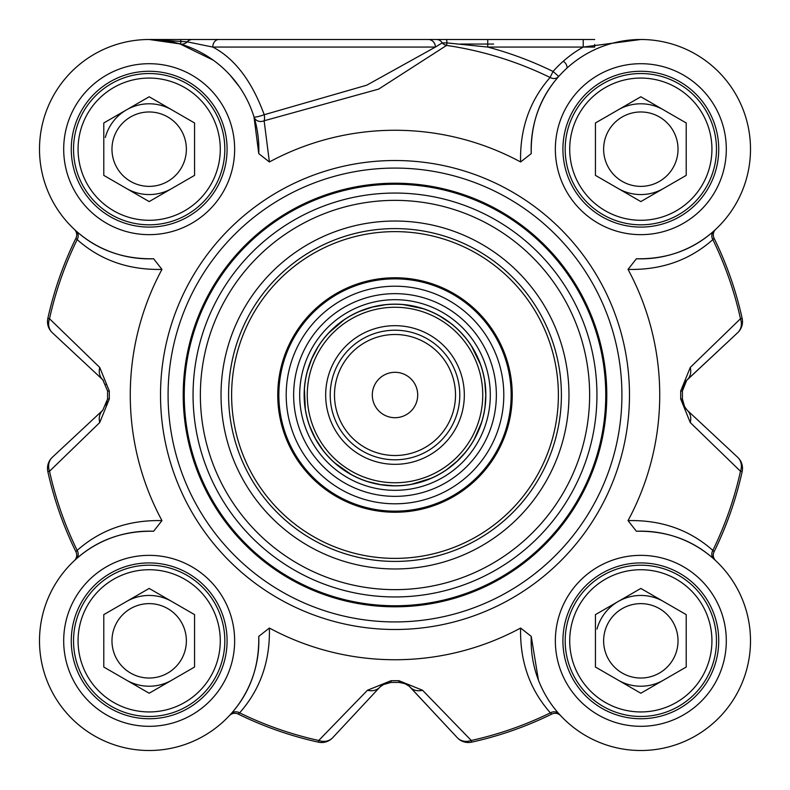 <?xml version="1.0" encoding="UTF-8"?>
<svg xmlns="http://www.w3.org/2000/svg" width="790" height="790" viewBox="0 0 790 790"><rect width="100%" height="100%" fill="white"/><g stroke="black" fill="none" stroke-linecap="round" stroke-linejoin="round"><path stroke-width="1.19" d="M567.171 67.92L566.924 66.528A7.564 7.564 0 0 0 563.24 61.284M304.229 395.01A90.771 90.771 0 0 0 395 485.771A90.771 90.771 0 0 0 485.771 395.01A90.771 90.771 0 0 0 395 304.239A90.771 90.771 0 0 0 304.229 395.01M307.261 395.01A87.739 87.739 0 0 1 438.875 319.022A87.739 87.739 0 0 1 438.875 470.988A87.739 87.739 0 0 1 307.261 395.01M395 325.678A69.332 69.332 0 0 0 334.96 429.671A69.332 69.332 0 0 0 455.04 429.671A69.332 69.332 0 0 0 395 325.678M395 459.8A64.79 64.79 0 0 1 330.21 395.01A64.79 64.79 0 0 1 395 330.21A64.79 64.79 0 0 1 459.79 395.01A64.79 64.79 0 0 1 395 459.8M395 455.514A60.514 60.514 0 0 0 455.514 395.01A60.514 60.514 0 0 0 395 334.496A60.514 60.514 0 0 0 334.486 395.01A60.514 60.514 0 0 0 395 455.514M269.39 628.05L258.765 636.385C259.278 666.75 250.035 692.573 231.026 713.834L229.337 715.691A7.564 7.564 0 0 1 229.377 715.641A7.564 7.564 0 0 1 238.195 714.061A355.51 355.51 0 0 0 318.37 742.156A15.129 15.129 -137 0 0 332.699 737.702L379.773 687.221L382.686 684.772L391.04 682.412A287.432 287.432 0 0 0 398.96 682.412L404.421 683.35L409.171 686.174L457.301 737.702A15.129 15.129 77.6 0 0 471.63 742.156A355.51 355.51 0 0 0 551.805 714.061L550.383 712.847A353.792 353.792 0 0 1 471.265 740.477L422.541 690.253L398.93 680.694A285.713 285.713 0 0 1 391.07 680.694L367.459 690.253L318.735 740.477A353.792 353.792 0 0 1 239.617 712.847C260.236 689.532 270.17 661.269 269.39 628.05A264.739 264.739 0 0 0 520.61 628.05C519.83 661.269 529.754 689.542 550.383 712.847A7.564 6.646 -41.7 0 1 558.974 713.834L560.663 715.691A7.564 7.564 0 0 0 551.805 714.061A355.51 355.51 0 0 1 471.63 742.156L471.265 740.477A15.129 12.936 137 0 1 457.301 737.702A15.129 15.129 77.6 0 0 471.63 742.156M231.026 713.834A7.564 6.646 -138.3 0 1 239.617 712.847L238.195 714.061A7.564 7.564 0 0 0 229.377 715.641L229.337 715.691A7.564 7.564 0 0 1 229.377 715.641A7.564 7.564 0 0 0 229.337 715.691M258.755 636.385A109.682 109.682 0 0 1 150.653 750.5A109.682 109.682 0 0 1 39.51 639.347A109.682 109.682 0 0 1 153.615 531.245L161.96 520.61C128.731 519.84 100.468 529.764 77.163 550.393L75.939 551.805A355.51 355.51 0 0 1 47.854 471.64A355.51 355.51 0 0 0 75.939 551.805A7.564 7.564 0 0 1 74.369 560.624L74.369 560.624A7.564 7.564 0 0 0 75.939 551.805M74.369 560.624A7.564 7.564 0 0 1 74.319 560.673A7.564 7.564 0 0 0 74.379 560.614A7.564 7.564 0 0 1 74.319 560.673L76.166 558.984C97.437 539.965 123.25 530.722 153.615 531.245M161.96 269.4L153.615 258.765C123.25 259.288 97.437 250.045 76.166 231.026L74.319 229.337A7.564 7.564 0 0 1 75.939 238.205A355.51 355.51 0 0 0 47.854 318.38A15.129 15.129 -47 0 0 52.308 332.699L102.789 379.773L107.598 391.05A287.432 287.432 0 0 0 107.598 398.96L102.789 410.237L52.308 457.311A15.129 15.129 167.6 0 0 47.854 471.64L49.523 471.265L99.747 422.541L109.316 398.94A285.713 285.713 0 0 1 109.316 391.07L99.747 367.469L49.523 318.745A353.792 353.792 0 0 1 77.163 239.617C100.468 260.246 128.731 270.17 161.96 269.4A264.739 264.739 0 0 0 161.96 520.61M76.166 231.026A7.564 6.646 -48.3 0 1 77.163 239.617L75.939 238.205A7.564 7.564 0 0 0 74.369 229.386L74.319 229.337A7.564 7.564 0 0 1 74.369 229.386A7.564 7.564 0 0 0 74.319 229.337M153.615 258.765A109.682 109.682 0 0 1 39.51 150.663A109.682 109.682 0 0 1 150.653 39.51A109.682 109.682 0 0 1 258.755 153.625L269.39 161.96L264.127 120.771L378.657 89.102L446.587 45.405A353.387 353.387 0 0 1 550.107 77.479A7.564 6.656 -138.5 0 0 558.718 76.472L553.049 71.456L550.107 77.479C529.636 100.804 519.8 128.968 520.61 161.96L531.236 153.625C530.683 123.457 539.837 97.743 558.718 76.472M594.692 39.5L428.289 39.5A7.564 7.09 -90 0 1 435.379 47.084L366.738 85.192L264.216 114.718A7.564 0.948 -17.1 0 1 254.005 116.94L258.765 153.625M594.692 44.477L594.692 47.064L583.227 47.064L583.227 39.5L149.172 39.5L179.834 43.875L213.31 60.208M230.078 75.129L239.311 86.693M149.172 39.5L180.199 39.5A7.564 1.205 -90 0 1 181.078 41.84A7.564 0.869 -73.8 0 1 179.834 43.875A7.564 7.367 106.2 0 0 187.2 41.84L212.777 47.064A7.564 6.004 -90 0 1 218.781 39.5L192.454 39.5A7.564 7.268 -90 0 0 187.2 41.84L149.616 39.5M493.622 44.043L460.422 44.043M149.172 716.471A75.642 75.642 0 0 0 224.814 640.828A75.642 75.642 0 0 0 149.172 565.196A75.642 75.642 0 0 0 73.529 640.828A75.642 75.642 0 0 0 149.172 716.471M149.172 224.814A75.642 75.642 0 0 0 224.814 149.182A75.642 75.642 0 0 0 149.172 73.539A75.642 75.642 0 0 0 73.529 149.182A75.642 75.642 0 0 0 149.172 224.814M640.828 224.814A75.642 75.642 0 0 0 716.471 149.182A75.642 75.642 0 0 0 640.828 73.539A75.642 75.642 0 0 0 565.186 149.182A75.642 75.642 0 0 0 640.828 224.814M640.828 716.471A75.642 75.642 0 0 0 716.471 640.828A75.642 75.642 0 0 0 640.828 565.196A75.642 75.642 0 0 0 565.186 640.828A75.642 75.642 0 0 0 640.828 716.471M277.754 395.01A117.246 117.246 0 0 0 395 512.246A117.246 117.246 0 0 0 512.246 395.01A117.246 117.246 0 0 0 395 277.764A117.246 117.246 0 0 0 277.754 395.01M496.357 395.01A101.357 101.357 0 0 0 395 293.653A101.357 101.357 0 0 0 293.643 395.01A101.357 101.357 0 0 0 395 496.357A101.357 101.357 0 0 0 496.357 395.01M395 561.413A166.404 166.404 0 0 1 228.596 395.01A166.404 166.404 0 0 1 395 228.596A166.404 166.404 0 0 1 561.404 395.01A166.404 166.404 0 0 1 395 561.413M450.636 323.288L439.675 315.99A90.771 90.771 0 0 1 460.422 332.086M471.64 346.375A90.771 90.771 0 0 1 480.399 364.249L471.64 346.375M484.813 381.876A90.771 90.771 0 0 1 485.011 406.722L485.771 395.01L484.813 381.876M481.456 422.64A90.771 90.771 0 0 1 474.326 439.112L481.456 422.64M446.913 469.457L457.134 461.172L465.152 452.601A90.771 90.771 0 0 1 457.134 461.172M395 606.799A211.789 211.789 0 0 0 606.789 395.01A211.789 211.789 0 0 0 395 183.211A211.789 211.789 0 0 0 183.211 395.01A211.789 211.789 0 0 0 395 606.799A211.789 211.789 0 0 0 606.789 395.01A211.789 211.789 0 0 0 395 183.211M395 168.082A226.918 226.918 0 0 0 168.082 395.01A226.918 226.918 0 0 0 395 621.928A226.918 226.918 0 0 0 621.918 395.01A226.918 226.918 0 0 0 395 168.082M628.04 520.61L636.385 531.245C666.75 530.722 692.563 539.965 713.834 558.984L715.681 560.673A7.564 7.564 0 0 1 714.061 551.805A355.51 355.51 0 0 0 742.146 471.64A15.129 15.129 133 0 0 737.692 457.311L687.211 410.237L684.772 407.324L682.402 398.96A287.432 287.432 0 0 0 682.402 391.05L683.35 385.579L686.174 380.839L737.692 332.699A15.129 15.129 -12.4 0 0 742.146 318.38A355.51 355.51 0 0 0 714.061 238.205L712.837 239.617A353.792 353.792 0 0 1 740.477 318.745L690.253 367.469L680.684 391.07A285.713 285.713 0 0 1 680.684 398.94L690.253 422.541L740.477 471.265A353.792 353.792 0 0 1 712.837 550.393C689.532 529.764 661.269 519.84 628.04 520.61A264.739 264.739 0 0 0 628.04 269.4C661.269 270.18 689.532 260.256 712.837 239.617A7.564 6.646 -131.7 0 1 713.834 231.026C692.563 250.045 666.75 259.298 636.385 258.765L628.04 269.4M395 221.032A173.968 173.968 0 0 0 244.337 481.989A173.968 173.968 0 0 0 545.663 481.989A173.968 173.968 0 0 0 395 221.032M690.253 367.469A15.129 12.63 47 0 1 687.211 379.773A15.129 15.129 0 0 0 684.663 382.883M742.146 318.38L740.477 318.745A15.129 12.936 47 0 1 737.692 332.699A15.129 15.129 -12.4 0 0 742.146 318.38A355.51 355.51 0 0 0 714.061 238.205A7.564 7.564 0 0 1 715.631 229.386L715.641 229.377A7.564 7.564 0 0 1 715.681 229.337L713.834 231.026M715.236 560.258L715.681 560.673A7.564 7.564 0 0 1 714.061 551.805L712.837 550.393A7.564 6.646 131.7 0 0 713.834 558.984M737.692 457.311A15.129 12.936 133 0 1 740.477 471.265L742.146 471.64A15.129 15.129 133 0 0 737.692 457.311M683.893 405.695L687.211 410.237A15.129 12.63 133 0 1 690.253 422.541M332.699 737.702A15.129 12.936 -137 0 1 318.735 740.477L318.37 742.156A15.129 15.129 -137 0 0 332.699 737.702M383.713 684.189A15.129 15.129 0 0 0 379.773 687.221A15.129 12.63 -137 0 1 367.459 690.253M422.541 690.253A15.129 12.63 137 0 1 410.227 687.221A15.129 15.129 0 0 0 407.126 684.663M99.747 422.541A15.129 12.63 -133 0 1 102.789 410.237L52.308 457.311A15.129 15.129 167.6 0 0 47.854 471.64M76.166 558.984A7.564 6.646 48.3 0 0 77.163 550.393A353.792 353.792 0 0 1 49.523 471.265A15.129 12.936 -133 0 1 52.308 457.311M52.308 332.699A15.129 12.936 -47 0 1 49.523 318.745L47.854 318.38A15.129 15.129 -47 0 0 52.308 332.699M103.332 380.306A15.129 15.129 0 0 0 102.789 379.773A15.129 12.63 -47 0 1 99.747 367.469M531.245 153.625A109.682 109.682 0 0 1 639.347 39.51A109.682 109.682 0 0 1 750.49 150.663A109.682 109.682 0 0 1 636.385 258.765M520.61 161.96A264.739 264.739 0 0 0 269.39 161.96M212.777 47.035C234.758 58.579 251.901 81.143 264.216 114.718A7.564 2.913 -102.9 0 1 264.127 120.771A7.564 6.695 -17.1 0 1 254.005 116.94M636.385 531.245A109.682 109.682 0 0 1 750.49 639.347A109.682 109.682 0 0 1 639.347 750.5A109.682 109.682 0 0 1 531.245 636.385L520.61 628.05M538.464 680.21L531.236 636.385M212.786 47.064L435.379 47.064L442.163 42.917A7.564 6.646 -155.2 0 0 446.587 45.405L446.952 42.917L487.746 47.064L487.746 39.5M436.751 39.5A7.564 6.468 -90 0 1 442.163 42.917L446.952 42.917A7.564 0.731 -90 0 0 446.35 39.5M583.227 47.064A117.246 117.246 0 0 0 553.049 71.456A360.092 360.092 0 0 0 487.746 47.064L583.227 47.064L640.749 39.5M640.828 718.742A77.904 77.904 0 0 0 718.732 640.828A77.904 77.904 0 0 0 640.828 562.924A77.904 77.904 0 0 1 718.732 640.828A77.904 77.904 0 0 1 640.828 718.742A77.904 77.904 0 0 1 562.914 640.828A77.904 77.904 0 0 1 640.828 562.924A77.904 77.904 0 0 1 718.732 640.828A77.904 77.904 0 0 1 640.828 718.742A77.904 77.904 0 0 1 562.914 640.828A77.904 77.904 0 0 1 640.828 562.924A77.904 77.904 0 0 1 718.732 640.828A77.904 77.904 0 0 1 640.828 718.742M149.172 718.742A77.904 77.904 0 0 0 227.086 640.828A77.904 77.904 0 0 0 149.172 562.924A77.904 77.904 0 0 1 227.086 640.828A77.904 77.904 0 0 1 149.172 718.742A77.904 77.904 0 0 1 71.268 640.828A77.904 77.904 0 0 1 149.172 562.924A77.904 77.904 0 0 1 227.086 640.828A77.904 77.904 0 0 1 149.172 718.742A77.904 77.904 0 0 1 71.268 640.828A77.904 77.904 0 0 1 149.172 562.924A77.904 77.904 0 0 1 227.086 640.828A77.904 77.904 0 0 1 149.172 718.742M149.172 227.086A77.904 77.904 0 0 0 227.086 149.182A77.904 77.904 0 0 0 149.172 71.268A77.904 77.904 0 0 1 227.086 149.182A77.904 77.904 0 0 1 149.172 227.086A77.904 77.904 0 0 1 71.268 149.182A77.904 77.904 0 0 1 149.172 71.268A77.904 77.904 0 0 1 227.086 149.182A77.904 77.904 0 0 1 149.172 227.086A77.904 77.904 0 0 1 71.268 149.182A77.904 77.904 0 0 1 149.172 71.268A77.904 77.904 0 0 1 227.086 149.182A77.904 77.904 0 0 1 149.172 227.086M640.828 227.086A77.904 77.904 0 0 0 718.732 149.182A77.904 77.904 0 0 0 640.828 71.268A77.904 77.904 0 0 1 718.732 149.182A77.904 77.904 0 0 1 640.828 227.086A77.904 77.904 0 0 1 562.914 149.182A77.904 77.904 0 0 1 640.828 71.268A77.904 77.904 0 0 1 718.732 149.182A77.904 77.904 0 0 1 640.828 227.086A77.904 77.904 0 0 1 562.914 149.182A77.904 77.904 0 0 1 640.828 71.268A77.904 77.904 0 0 1 718.732 149.182A77.904 77.904 0 0 1 640.828 227.086M149.172 569.728A71.1 71.1 0 0 1 210.752 676.388A71.1 71.1 0 0 1 87.601 676.388A71.1 71.1 0 0 1 149.172 569.728M103.786 614.63L149.172 588.432L194.557 614.63L194.557 667.037L149.172 693.235L103.786 667.037L103.786 614.63M171.864 601.526A45.386 45.386 0 0 0 126.479 601.526M126.479 680.141A45.386 45.386 0 0 0 171.864 680.141M149.172 678.027A37.189 37.189 0 0 0 181.384 622.234A37.189 37.189 0 0 0 116.96 622.234A37.189 37.189 0 0 0 149.172 678.027M149.172 78.072A71.1 71.1 0 0 1 210.752 184.732A71.1 71.1 0 0 1 87.601 184.732A71.1 71.1 0 0 1 149.172 78.072M103.786 122.973L149.172 96.775L194.557 122.973L194.557 175.38L149.172 201.578L103.786 175.38L103.786 122.973M171.864 109.869A45.386 45.386 0 0 0 105.337 137.43M126.479 188.484A45.386 45.386 0 0 0 171.864 188.484M149.172 186.371A37.189 37.189 0 0 0 181.384 130.577A37.189 37.189 0 0 0 116.96 130.577A37.189 37.189 0 0 0 149.172 186.371M640.828 78.072A71.1 71.1 0 0 1 702.399 184.732A71.1 71.1 0 0 1 579.248 184.732A71.1 71.1 0 0 1 640.828 78.072M595.443 122.973L640.828 96.775L686.214 122.973L686.214 175.38L640.828 201.578L595.443 175.38L595.443 122.973M663.521 109.869A45.386 45.386 0 0 0 618.136 109.869M618.136 188.484A45.386 45.386 0 0 0 663.521 188.484M640.828 186.371A37.189 37.189 0 0 0 673.04 130.577A37.189 37.189 0 0 0 608.616 130.577A37.189 37.189 0 0 0 640.828 186.371M640.828 569.728A71.1 71.1 0 0 1 702.399 676.388A71.1 71.1 0 0 1 579.248 676.388A71.1 71.1 0 0 1 640.828 569.728M595.443 614.63L640.828 588.432L686.214 614.63L686.214 667.037L640.828 693.235L595.443 667.037L595.443 614.63M663.521 601.526A45.386 45.386 0 0 0 596.993 629.087M618.136 680.141A45.386 45.386 0 0 0 663.521 680.141M640.828 678.027A37.189 37.189 0 0 0 673.04 622.234A37.189 37.189 0 0 0 608.616 622.234A37.189 37.189 0 0 0 640.828 678.027M372.307 395.01A22.693 22.693 0 0 1 406.346 375.349A22.693 22.693 0 0 1 406.346 414.661A22.693 22.693 0 0 1 372.307 395.01M418.098 39.5L393.232 39.5M391.07 680.694L391.04 682.412A287.432 287.432 0 0 0 398.96 682.412L398.93 680.694M410.227 687.221L457.301 737.702M680.684 398.94L682.402 398.96L682.55 401.231M687.211 379.773L737.692 332.699M686.678 380.296L682.402 391.05L680.684 391.07M405.685 683.893L399.523 682.412L405.704 683.903M383.654 684.219L382.646 684.812M384.641 683.745L380.039 686.935M106.117 405.695L107.45 401.231L106.107 405.704M238.195 714.061A355.51 355.51 0 0 0 318.37 742.156M109.316 391.07L107.598 391.05A287.432 287.432 0 0 0 107.598 398.96L109.316 398.94M75.939 238.205A355.51 355.51 0 0 0 47.854 318.38M485.85 395.01A90.85 90.85 0 0 0 395 304.15A90.85 90.85 0 0 0 304.15 395.01A90.85 90.85 0 0 0 395 485.86A90.85 90.85 0 0 0 485.85 395.01M490.304 395.01A95.304 95.304 0 0 0 347.343 312.465A95.304 95.304 0 0 0 347.343 477.545A95.304 95.304 0 0 0 490.304 395.01M231.618 395.01A163.382 163.382 0 0 0 395 558.382A163.382 163.382 0 0 0 558.382 395.01A163.382 163.382 0 0 0 395 231.628A163.382 163.382 0 0 0 231.618 395.01M511.15 395.01A116.15 116.15 0 0 0 395 278.86A116.15 116.15 0 0 0 278.85 395.01A116.15 116.15 0 0 0 395 511.15A116.15 116.15 0 0 0 511.15 395.01M286.197 395.01A108.803 108.803 0 0 0 395 503.803A108.803 108.803 0 0 0 503.803 395.01A108.803 108.803 0 0 0 395 286.207A108.803 108.803 0 0 0 286.197 395.01M395 200.364A194.636 194.636 0 0 0 200.364 395.01A194.636 194.636 0 0 0 395 589.646A194.636 194.636 0 0 0 589.636 395.01A194.636 194.636 0 0 0 395 200.364M395 596.954A201.944 201.944 0 0 0 596.944 395.01A201.944 201.944 0 0 0 395 193.056A201.944 201.944 0 0 0 193.056 395.01A201.944 201.944 0 0 0 395 596.954M395 184.248A210.762 210.762 0 0 0 184.238 395.01A210.762 210.762 0 0 0 395 605.762A210.762 210.762 0 0 0 605.762 395.01A210.762 210.762 0 0 0 395 184.248M714.061 551.805A355.51 355.51 0 0 0 742.146 471.64M682.402 398.96A287.432 287.432 0 0 0 682.402 391.05M640.828 555.36A85.468 85.468 0 0 0 566.805 683.567A85.468 85.468 0 0 0 714.851 683.567A85.468 85.468 0 0 0 640.828 555.36M640.828 63.704A85.468 85.468 0 0 0 566.805 191.911A85.468 85.468 0 0 0 714.851 191.911A85.468 85.468 0 0 0 640.828 63.704M149.172 63.704A85.468 85.468 0 0 0 75.149 191.911A85.468 85.468 0 0 0 223.195 191.911A85.468 85.468 0 0 0 149.172 63.704M149.172 555.36A85.468 85.468 0 0 0 75.149 683.567A85.468 85.468 0 0 0 223.195 683.567A85.468 85.468 0 0 0 149.172 555.36M395 160.518A234.482 234.482 0 0 0 160.518 395.01A234.482 234.482 0 0 0 395 629.492A234.482 234.482 0 0 0 629.482 395.01A234.482 234.482 0 0 0 395 160.518M423.045 308.683L403.552 304.644M385.382 304.752L372.426 307.093L359.954 311.28M343.976 319.94L328.838 332.866M317.787 347.294L311.695 358.956L307.359 371.379M304.407 389.312L305.345 409.2M309.976 426.768L315.457 438.736L322.616 449.777M334.98 463.098L351.264 474.543M367.982 481.663L380.8 484.655L393.914 485.761M412.015 484.161L431.044 478.306M684.772 407.324L682.402 399.375M683.735 384.641L685.078 382.241M405.359 683.745L407.759 685.078M382.686 684.772L390.625 682.412M639.791 39.5L640.542 39.5M105.988 384.068L106.265 384.641"/></g></svg>
